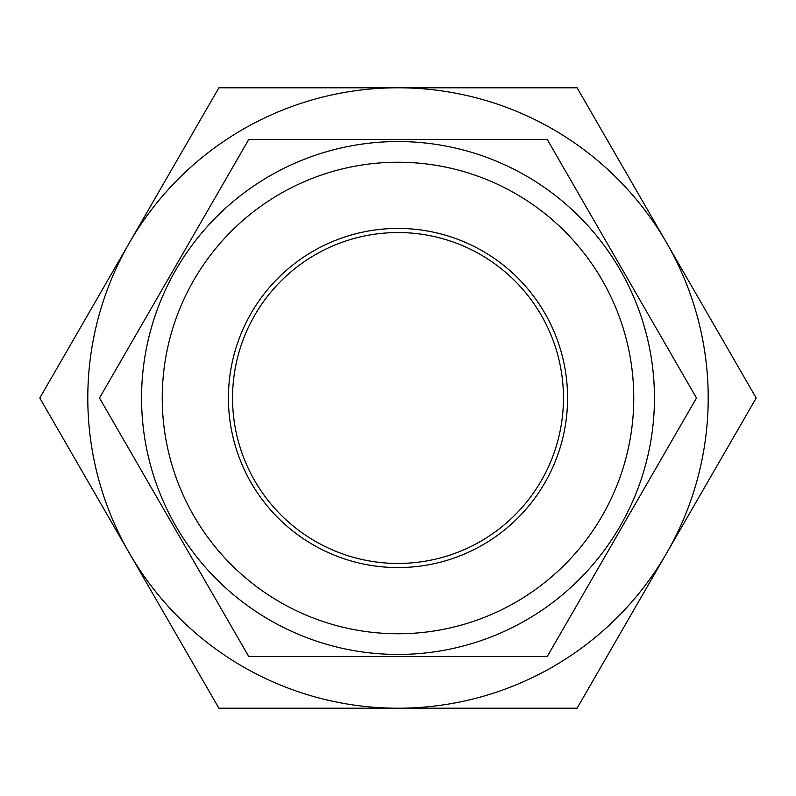 <?xml version="1.0" encoding="UTF-8"?>
<svg xmlns="http://www.w3.org/2000/svg" width="796" height="796" viewBox="0 0 796 796"><rect width="100%" height="100%" fill="white"/><g stroke="black" fill="none" stroke-linecap="round" stroke-linejoin="round"><path stroke-width="1.19" d="M398 141.559A256.441 256.441 0 0 1 654.441 398A256.441 256.441 0 0 1 398 654.441A256.441 256.441 0 0 1 141.559 398A256.441 256.441 0 0 1 398 141.559A256.441 256.441 0 0 0 141.559 398A256.441 256.441 0 0 0 398 654.441M398 563.449A165.449 165.449 0 0 1 232.551 398A165.449 165.449 0 0 1 398 232.551A165.449 165.449 0 0 1 563.449 398A165.449 165.449 0 0 1 398 563.449M398 567.578A169.578 169.578 0 0 1 228.422 398A169.578 169.578 0 0 1 398 228.422A169.578 169.578 0 0 1 567.578 398A169.578 169.578 0 0 1 398 567.578M398 656.511L547.25 656.511L696.5 398L547.25 139.489L248.75 139.489L99.5 398L248.75 656.511L398 656.511M666.65 553.101L756.2 398L666.65 242.899A310.211 310.211 0 0 1 398 708.211L577.1 708.211L666.65 553.101M398 87.789A310.211 310.211 0 0 1 666.65 242.899L577.1 87.789L218.9 87.789L129.35 242.899A310.211 310.211 0 0 1 398 87.789M129.35 553.101A310.211 310.211 0 0 1 129.35 242.899L39.8 398L218.9 708.211L398 708.211A310.211 310.211 0 0 1 129.35 553.101M398 633.755A235.755 235.755 0 0 0 633.755 398A235.755 235.755 0 0 0 398 162.245A235.755 235.755 0 0 0 162.245 398A235.755 235.755 0 0 0 398 633.755"/></g></svg>
